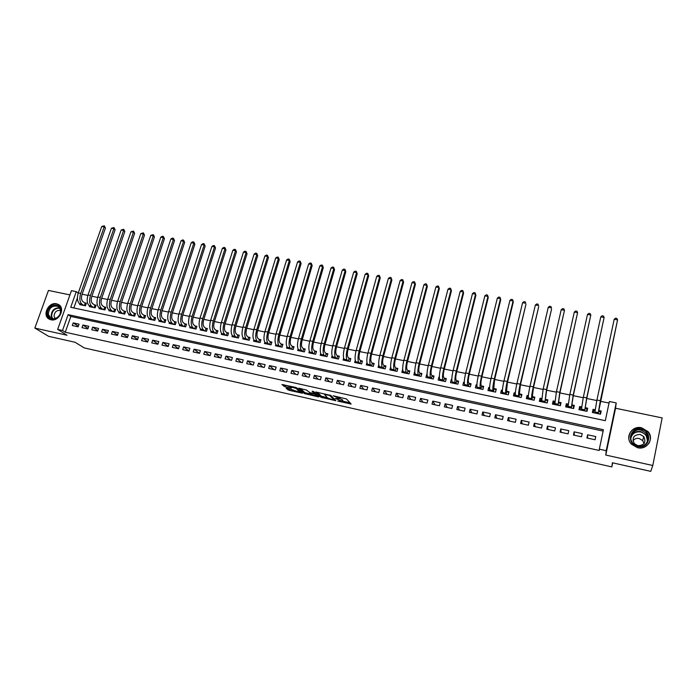 <?xml version="1.0" encoding="UTF-8"?>
<svg xmlns="http://www.w3.org/2000/svg" width="697" height="697" viewBox="0 0 697 697"><rect width="100%" height="100%" fill="white"/><g stroke="black" fill="none" stroke-linecap="round" stroke-linejoin="round"><path stroke-width="1.05" d="M337.749 401.097L351.166 404.033L346.453 398.945L333.201 395.765L339.97 398.658L335.213 398.475L342.471 401.298L337.749 401.097M50.916 319.766C58.949 321.962 65.753 308.248 58.522 304.537L56.631 303.814C48.59 301.653 41.811 315.427 49.156 319.095L50.916 319.766M648.062 439.946L647.748 439.258M637.572 447.718C647.086 450.236 654.57 438.657 648.036 431.609L641.58 427.775C631.918 425.275 624.529 437.211 631.456 444.198L637.572 447.718M286.894 388.316L286.153 388.368L289.15 390.346L302.393 393.221L296.809 387.88L295.406 387.34L281.919 384.561L285.326 386.905L291.468 388.177L290.518 386.826L296.269 388.456L299.945 392.211L286.894 388.316M62.503 330.5L57.668 329.428L71.451 290.658L76.252 291.651L70.711 307.307L605.318 420.692L609.361 401.507L616.2 402.918L606.224 450.689L599.324 449.164L603.419 429.709L68.106 314.652L62.503 330.5L65.265 332.225L599.237 450.48L599.324 449.164M652.793 465.509L662.15 417.912L615.556 408.233L605.78 455.054L652.793 465.509L650.737 471.372L612.402 462.773L611.835 466.912L84.25 347.916L75.102 342.271L48.685 336.346L34.85 328.078L67.025 335.24L57.668 329.428M605.78 455.054L606.224 450.689M320.942 397.264L335.876 400.723L330.901 395.487L315.697 391.967L320.942 397.264L321.265 396.14L327.32 397.717M318.276 396.881L304.275 393.526L298.717 388.185L306.375 390.015L309.991 392.681L314.399 393.561L312.134 391.235L313.667 391.575L319.06 396.837L318.276 396.881L318.451 396.245M69.935 294.901L48.45 290.44L34.85 328.078M79.911 303.927L79.676 304.589L85.47 305.809L86.384 303.195L84.694 302.838M89.573 305.939L89.338 306.619L95.167 307.847L96.081 305.225L94.383 304.868M99.314 307.969L99.07 308.666L104.942 309.904L105.848 307.272L104.132 306.915M109.115 310.017L108.871 310.731L114.778 311.977L115.685 309.337L113.96 308.971M118.987 312.073L118.734 312.805L124.685 314.059L125.591 311.411L123.848 311.045M128.928 314.147L128.675 314.896L134.669 316.159L135.566 313.493L133.815 313.127M138.938 316.229L138.677 317.004L144.715 318.276L145.603 315.602L143.843 315.236M149.019 318.329L148.749 319.121L154.83 320.402L155.719 317.719L153.95 317.344M159.169 320.437L158.899 321.256L165.023 322.545L165.903 319.853L164.117 319.479M169.397 322.563L169.118 323.408L175.287 324.706L176.167 322.005L174.363 321.622M184.33 326.614L185.123 324.149L183.172 322.528C181.934 321.082 181.795 318.651 182.727 315.218L205.162 246.128L204.134 245.022L201.546 244.551L179.007 313.737C177.596 318.895 177.822 322.545 179.695 324.706L179.408 325.577L185.62 326.884L186.5 324.166L184.688 323.783M190.063 326.858L189.776 327.756L196.031 329.071L196.903 326.344L195.082 325.961M200.509 329.028L200.213 329.951L206.512 331.284L207.384 328.54L205.545 328.156M211.034 331.206L210.729 332.164L217.072 333.506L217.943 330.753L216.087 330.361M221.637 333.393L221.324 334.394L227.71 335.745L228.572 332.974L226.708 332.591M232.31 335.597L231.988 336.642L238.426 337.993L239.28 335.222L237.407 334.83M243.07 337.81L242.739 338.899L249.221 340.267L250.075 337.479L248.176 337.087M253.908 340.04L253.56 341.182L260.094 342.558L260.939 339.761L259.031 339.361M264.825 342.271L264.459 343.473L271.046 344.858L271.882 342.053L269.966 341.643M275.829 344.518L275.446 345.782L282.076 347.184L282.912 344.362L280.978 343.952M286.911 346.766L286.511 348.117L293.193 349.519L294.021 346.688L292.069 346.278M298.081 349.023L297.654 350.46L304.389 351.88L305.216 349.031L303.247 348.622M309.329 351.288L308.884 352.821L315.663 354.25L316.49 351.393L314.504 350.974M320.672 353.553L320.202 355.209L327.032 356.637L327.843 353.771L325.856 353.353M332.103 355.818L331.598 357.605L338.481 359.051L339.291 356.167L337.278 355.749M343.63 358.084L343.081 360.018L350.016 361.482L350.818 358.58L348.796 358.162M355.243 360.34L354.651 362.457L361.638 363.921L362.44 361.02L360.401 360.593M366.953 362.579L366.308 364.906L373.348 366.387L374.15 363.468L372.093 363.041M378.759 364.801L378.062 367.38L385.153 368.87L385.938 365.942L383.873 365.507M390.668 366.979L389.893 369.872L397.046 371.379L397.83 368.425L395.739 367.99M402.605 369.427L401.82 372.381L409.026 373.897L409.801 370.935L407.701 370.499M414.619 371.945L413.844 374.908L421.101 376.441L421.877 373.461L419.751 373.017M427.052 374.55L427.078 375.108M426.73 374.481L425.954 377.46L433.273 379.002L434.039 376.014L431.896 375.561M439.371 377.129L438.927 377.033L439.406 377.948M438.927 377.033L438.16 380.031L445.531 381.581L446.289 378.576L444.137 378.131M451.778 379.726L451.22 379.612L451.83 380.876M451.22 379.612L450.462 382.618L457.894 384.178L458.643 381.163L456.474 380.71M464.298 382.348L463.61 382.209L464.376 383.934M463.61 382.209L462.86 385.232L470.344 386.8L471.094 383.777L468.907 383.315M476.905 384.988L476.103 384.822L477.044 387.175M476.103 384.822L475.354 387.854L482.899 389.449L483.64 386.399L481.435 385.938M489.616 387.654L488.693 387.462L489.555 389.884M488.693 387.462L487.952 390.512L495.558 392.106L496.29 389.048L494.068 388.586M502.432 390.337L501.378 390.12L502.171 392.638M501.378 390.12L500.646 393.178L508.313 394.79L509.037 391.723L506.797 391.252M515.344 393.047L514.159 392.794L514.874 395.434M514.159 392.794L513.436 395.87L521.164 397.499L521.887 394.415L519.631 393.936M528.37 395.774L527.054 395.495L527.673 398.283M527.054 395.495L526.34 398.588L534.12 400.226L534.834 397.124L532.56 396.645M541.491 398.518L540.044 398.214L540.567 401.193M540.044 398.214L539.339 401.324L547.189 402.971L547.886 399.86L545.594 399.381M554.725 401.289L553.139 400.958L553.549 404.199M553.139 400.958L552.442 404.077L560.353 405.741L561.05 402.613L558.741 402.134M568.064 404.086L566.339 403.72L566.591 407.057M566.339 403.72L565.65 406.856L573.622 408.538L574.311 405.393L571.984 404.905M581.507 406.9L579.651 406.508L579.73 409.819M579.651 406.508L578.963 409.662L587.005 411.352L587.684 408.198L585.341 407.701M586.926 437.986L595.072 439.763L595.752 436.549L587.615 434.78L586.926 437.986M573.439 435.033L581.516 436.801L582.213 433.604L574.136 431.844L573.439 435.033M560.057 432.114L568.072 433.865L568.769 430.685L560.763 428.943L560.057 432.114M546.788 429.213L554.742 430.955L555.448 427.784L547.502 426.059L546.788 429.213M533.623 426.337L541.508 428.063L542.222 424.909L534.346 423.192L533.623 426.337M520.572 423.488L528.387 425.196L529.11 422.06L521.295 420.352L520.572 423.488M507.616 420.657L515.379 422.347L516.102 419.228L508.348 417.538L507.616 420.657M494.765 417.843L502.467 419.524L503.199 416.423L495.506 414.75L494.765 417.843M482.019 415.063L489.651 416.728L490.392 413.635L482.76 411.979L482.019 415.063M469.369 412.293L476.948 413.948L477.698 410.873L470.118 409.226L469.369 412.293M456.823 409.557L464.341 411.195L465.091 408.128L457.581 406.499L456.823 409.557M444.372 406.839L451.83 408.468L452.588 405.41L445.139 403.79L444.372 406.839M432.018 404.138L439.415 405.75L440.19 402.718L432.793 401.106L432.018 404.138M419.76 401.455L427.104 403.066L427.88 400.034L420.544 398.44L419.76 401.455M407.597 398.797L414.889 400.392L415.665 397.386L408.381 395.8L407.597 398.797M395.53 396.166L402.761 397.743L403.546 394.746L396.323 393.178L395.53 396.166M383.559 393.544L390.729 395.112L391.522 392.132L384.352 390.573L383.559 393.544M371.675 390.947L378.793 392.507L379.595 389.536L372.477 387.985L371.675 390.947M359.879 388.377L366.944 389.919L367.755 386.957L360.689 385.424L359.879 388.377M348.178 385.816L355.191 387.349L356.001 384.404L348.988 382.88L348.178 385.816M336.564 383.28L343.525 384.796L344.335 381.869L337.383 380.353L336.564 383.28M325.037 380.762L331.946 382.27L332.765 379.351L325.865 377.852L325.037 380.762M313.598 378.262L320.454 379.76L321.273 376.85L314.425 375.361L313.598 378.262M302.245 375.779L309.041 377.269L309.877 374.376L303.073 372.895L302.245 375.779M290.971 373.313L297.724 374.794L298.56 371.91L291.808 370.447L290.971 373.313M279.785 370.874L286.484 372.337L287.33 369.471L280.63 368.016L279.785 370.874M268.685 368.443L275.332 369.898L276.178 367.049L269.53 365.603L268.685 368.443M257.663 366.038L264.259 367.485L265.113 364.636L258.517 363.207L257.663 366.038M246.721 363.651L253.272 365.08L254.126 362.248L247.574 360.828L246.721 363.651M235.856 361.273L242.364 362.693L243.227 359.879L236.719 358.467L235.856 361.273M225.079 358.92L231.535 360.332L232.406 357.526L225.941 356.123L225.079 358.92M214.371 356.576L220.783 357.979L221.655 355.191L215.251 353.788L214.371 356.576M203.751 354.259L210.111 355.653L210.991 352.865L204.622 351.48L203.751 354.259M193.2 351.95L199.516 353.335L200.396 350.565L194.08 349.188L193.2 351.95M182.727 349.667L189 351.035L189.88 348.273L183.616 346.914L182.727 349.667M172.325 347.394L178.554 348.753L179.443 346.008L173.222 344.649L172.325 347.394M162 345.137L168.186 346.487L169.083 343.752L162.898 342.41L162 345.137M151.754 342.898L157.897 344.24L158.794 341.513L152.652 340.18L151.754 342.898M141.578 340.676L147.677 342.009L148.574 339.291L142.476 337.967L141.578 340.676M131.472 338.463L137.527 339.787L138.424 337.087L132.378 335.771L131.472 338.463M121.435 336.268L127.446 337.583L128.353 334.891L122.341 333.584L121.435 336.268M111.468 334.098L117.445 335.396L118.351 332.722L112.383 331.423L111.468 334.098M101.579 331.929L107.504 333.227L108.418 330.561L102.494 329.272L101.579 331.929M91.751 329.786L97.641 331.075L98.556 328.418L92.666 327.137L91.751 329.786M81.993 327.651L87.839 328.932L88.763 326.283L82.917 325.011L81.993 327.651M603.132 431.094L70.833 316.455L65.265 332.225M79.031 324.166L73.229 322.903L72.305 325.534L78.108 326.806L79.031 324.166M609.03 403.066L600.352 401.272M596.815 400.54L586.769 398.466M583.215 397.734L573.283 395.678M569.719 394.946L559.918 392.916M556.328 392.176L546.657 390.181M543.05 389.44L533.501 387.462M529.886 386.713L520.45 384.77M516.817 384.021L507.503 382.095M503.861 381.337L494.661 379.438M491.002 378.689L481.923 376.807M478.247 376.049L469.281 374.202M465.596 373.435L456.744 371.606M453.041 370.839L444.303 369.035M440.582 368.269L431.957 366.491M428.228 365.716L419.707 363.956M415.97 363.181L407.553 361.447M403.798 360.671L395.487 358.955M391.723 358.18L383.524 356.481M379.743 355.705L371.64 354.032M367.859 353.248L359.861 351.593M356.062 350.809L348.16 349.18M344.353 348.395L336.555 346.784M332.739 345.991L325.029 344.396M321.204 343.612L313.598 342.035M309.764 341.242L302.245 339.692M298.403 338.899L290.989 337.365M287.129 336.573L279.802 335.057M275.942 334.264L268.711 332.765M264.834 331.964L257.69 330.491M253.813 329.69L246.755 328.235M242.87 327.424L235.9 325.987M232.005 325.185L225.122 323.765M221.219 322.955L214.432 321.552M210.52 320.742L203.812 319.357M199.891 318.546L193.261 317.179M189.34 316.368L182.797 315.018M178.868 314.208L172.403 312.875M168.465 312.056L162.087 310.74M158.141 309.93L151.841 308.623M147.886 307.813L141.665 306.523M137.71 305.704L131.567 304.441M127.603 303.622L121.539 302.367M117.566 301.548L111.572 300.311M107.599 299.483L101.684 298.264M97.702 297.445L91.865 296.234M87.874 295.415L82.115 294.221M77.411 297.854L73.838 307.969M595.072 409.74L593.069 409.322L592.389 412.485L600.5 414.192L601.171 411.021L598.801 410.524M611.835 466.912L612.672 462.834M78.23 293.062L76.252 291.651M615.556 408.233L616.2 402.918M70.833 316.455L68.106 314.652M593.069 409.322L592.964 412.607M587.615 434.78L587.58 438.125M574.136 431.844L574.302 435.224M560.763 428.943L561.129 432.349M547.502 426.059L548.069 429.491M534.346 423.192L535.104 426.66M521.295 420.352L522.245 423.846M508.348 417.538L509.481 421.058M495.506 414.75L496.822 418.296M482.76 411.979L484.258 415.551M470.118 409.226L471.799 412.824M457.581 406.499L459.436 410.124M445.139 403.79L447.16 407.449M432.793 401.106L434.989 404.783M420.544 398.44L422.905 402.143M408.381 395.8L410.908 399.52M396.323 393.178L399.006 396.924M384.352 390.573L387.201 394.345M372.477 387.985L375.483 391.784M360.689 385.424L363.843 389.24M348.988 382.88L352.299 386.713M337.383 380.353L340.842 384.213M325.865 377.852L329.463 381.729M314.425 375.361L318.18 379.264M303.073 372.895L306.968 376.816M291.808 370.447L295.842 374.385M280.63 368.016L284.803 371.971M269.53 365.603L273.843 369.576M258.517 363.207L262.961 367.197M247.574 360.828L252.148 364.836M236.719 358.467L241.423 362.492M225.941 356.123L230.777 360.166M215.251 353.788L220.208 357.857M204.622 351.48L209.71 355.557M194.08 349.188L199.281 353.283M183.616 346.914L188.939 351.018M173.222 344.649L178.571 348.709M162.898 342.41L168.23 346.374M152.652 340.18L157.958 344.057M142.476 337.967L147.755 341.765M132.378 335.771L137.623 339.491M122.341 333.584L127.568 337.235M112.383 331.423L117.575 334.996M102.494 329.272L107.66 332.774M92.666 327.137L97.807 330.578M82.917 325.011L88.031 328.392M73.229 322.903L78.317 326.222M342.715 400.522L342.471 401.298L342.715 400.522M340.005 398.606L342.793 400.165M339.988 398.684L340.293 397.517L339.97 398.658M342.541 401.123L350.016 402.796M317.292 392.219L321.265 396.14M333.506 399.991L334.072 399.965L329.664 395.46L324.541 394.485L327.555 397.952L333.506 399.991M317.771 395.582L316.769 395.356M310.487 393.944L305.957 392.934L305.643 394.049M300.398 388.456L304.589 392.411L305.957 392.934M310.879 394.328L316.604 395.922L315.419 394.424L314.042 393.892L309.642 393.012L310.879 394.328M316.682 395.652L316.961 394.79M315.114 392.986L314.608 392.829M283.679 384.735L290.457 386.852M287.905 388.543L293.838 390.224M300.119 391.627L301.043 391.836M600.291 414.149L600.422 412.127L600.004 414.088M593.278 412.676L593.705 410.716L594.985 410.272M598.174 413.704L617.559 319.897L600.352 400.705L598.131 413.696M598.784 410.829L600.422 412.127M614.188 319.287L615.512 318.189L616.854 318.433L617.559 319.897L614.188 319.287L596.937 400L594.75 412.981M641.257 429.335C653.22 431.417 649.639 449.582 637.79 446.577C625.836 444.381 629.522 426.398 641.257 429.335M637.886 446.071C645.509 448.084 651.486 438.796 646.232 433.151L641.092 430.11C633.373 428.115 627.457 437.629 632.963 443.231L637.886 446.071M632.954 440.757C634.479 438.796 636.535 438.038 639.149 438.474L642.678 440.565L644.028 443.588M637.868 445.688C644.385 445.348 646.346 442.299 643.74 436.549L640.142 434.423C633.573 434.815 631.648 437.899 634.383 443.667L637.868 445.688M648.724 443.693C651.111 439.685 650.85 435.747 647.914 431.87L641.51 428.063C633.425 427.505 629.191 431.016 628.816 438.605M647.652 435.503L647.086 435.033M648.044 440.06L647.757 439.424M60.918 309.782L60.343 313.903L58.766 316.368C53.434 320.472 49.687 319.784 47.535 314.33C45.932 305.922 59.907 301.148 60.918 309.782M48.302 314.338L50.776 318.085C53.512 319.348 56.143 318.729 58.696 316.229L60.16 313.946L60.691 310.13L58.278 306.436C52.353 305.094 49.034 307.725 48.302 314.338M60.744 310.513C56.666 309.947 54.444 311.873 54.078 316.29L55.202 318.477M59.498 305.26L58.923 304.877C53.765 301.461 45.261 308.187 46.542 314.661L49.714 319.374M586.996 411.352L587.013 409.313L586.586 411.265M579.921 409.862L580.348 407.919L581.429 407.518M584.722 410.873L586.717 398.701L604.125 317.466L586.717 397.891L584.661 410.855M585.341 408.015L587.013 409.313M600.788 316.865L602.121 315.776L603.454 316.011L604.125 317.466L600.788 316.865L583.328 397.194L581.307 410.15M573.77 407.867L573.709 406.525L573.283 408.468M566.67 407.074L567.097 405.14L567.977 404.8M571.374 408.067L573.239 395.913L590.812 315.053L573.195 395.103L571.296 408.05M572.002 405.218L573.709 406.525M587.493 314.452L588.834 313.371L590.159 313.606L590.812 315.053L587.493 314.452L569.832 394.406L567.968 407.344M560.597 404.626L560.51 403.755L560.083 405.689M553.523 404.304L553.958 402.378L554.646 402.099M558.14 405.279L559.865 393.152L577.595 312.665L559.787 392.333L558.036 405.253M558.767 402.448L560.51 403.755M574.311 312.064L575.652 310.993L576.968 311.228L577.595 312.665L574.311 312.064L556.45 391.644L554.742 404.565M547.502 401.55L546.988 402.936M540.48 401.559L541.421 399.425M545.01 402.517L546.605 390.416L564.483 310.287L546.483 389.588L544.888 402.491M545.646 399.695L547.424 401.01M561.224 309.695L562.584 308.623L563.882 308.858L564.483 310.287L561.224 309.695L543.172 388.9L541.621 401.803M534.503 398.588L533.998 400.2M527.542 398.841L528.309 396.785M531.977 399.773L533.449 387.698L551.58 308.989L533.283 386.861C532.003 392.707 531.445 396.637 531.619 398.658L531.846 399.747M532.621 396.968L534.442 398.283M548.243 307.351L549.611 306.279L550.9 306.514L551.484 307.935L548.243 307.351L529.999 386.182C528.718 392.028 528.169 395.957 528.361 397.97L528.605 399.059M521.583 395.696L521.112 397.49M514.708 396.14L515.301 394.171M519.056 397.055L520.398 384.997L538.72 306.654L520.197 384.16C518.908 389.98 518.385 393.901 518.629 395.922L518.908 397.02M519.709 394.258L521.556 395.582M535.366 305.016L536.742 303.953L538.023 304.188L538.581 305.6L535.366 305.016L516.939 383.489C515.649 389.301 515.135 393.221 515.397 395.243L515.693 396.349M501.971 393.457L502.406 391.627M506.231 394.354L507.451 382.322L525.956 304.336L507.207 381.477C505.917 387.279 505.43 391.191 505.734 393.221L506.074 394.319M506.893 391.575L508.758 392.89M522.593 302.698L523.97 301.653L525.242 301.879L525.773 303.273L522.593 302.698L503.983 380.815C502.685 386.6 502.206 390.512 502.528 392.542L502.877 393.648M489.338 390.799L489.669 389.431M493.511 391.679L494.609 379.665L513.297 302.036L513.079 300.973L494.33 378.82C493.032 384.596 492.57 388.499 492.945 390.529L493.337 391.644M494.182 388.909L496.02 390.181M509.916 300.407L511.302 299.362L512.565 299.588L513.079 300.973L509.916 300.407L491.124 378.157C489.825 383.925 489.372 387.828 489.764 389.858L490.165 390.973M476.8 388.159L477.062 387.088M480.895 389.022L481.566 386.269L481.008 384.814C480.712 383.446 481 380.85 481.862 377.033L500.725 299.762L500.472 298.691L481.549 376.188C480.25 381.93 479.815 385.824 480.259 387.863L480.695 388.978M481.566 386.269L483.378 387.506M497.336 298.124L498.73 297.088L499.984 297.314L500.472 298.691L497.336 298.124L478.369 375.526C477.07 381.268 476.643 385.162 477.105 387.201L477.558 388.316M464.368 385.546L464.585 384.657M468.375 386.391L469.046 383.646L468.428 382.183C468.088 380.806 468.358 378.227 469.229 374.42L488.257 297.497L487.97 296.425L468.872 373.566C467.565 379.29 467.164 383.176 467.678 385.223L468.157 386.338M469.046 383.646L470.832 384.849M484.859 295.868L486.262 294.831L487.499 295.058L487.97 296.425L484.859 295.868L465.718 372.921C464.411 378.628 464.019 382.514 464.542 384.561L465.038 385.685M452.022 382.949L452.205 382.209M455.951 383.768L456.631 381.041L455.943 379.569C455.559 378.192 455.812 375.613 456.683 371.832L475.885 295.249L475.563 294.186L456.3 370.97C454.984 376.668 454.61 380.545 455.185 382.592L455.725 383.725M456.631 381.041L458.382 382.209M472.479 293.62L473.882 292.601L475.119 292.818L475.563 294.186L472.479 293.62L453.163 370.325C451.848 376.014 451.49 379.891 452.083 381.939L452.632 383.071M439.772 380.37L439.929 379.76M443.623 381.181L444.311 378.462L443.562 376.981C443.135 375.605 443.362 373.026 444.242 369.262L463.61 293.028L463.252 291.956L443.815 368.399C442.499 374.071 442.159 377.931 442.795 379.987L443.379 381.128M444.311 378.462L446.036 379.595M460.186 291.398L461.597 290.379L462.825 290.597L463.252 291.956L460.186 291.398L440.713 367.755C439.389 373.418 439.058 377.286 439.711 379.342L440.312 380.484M462.825 290.597L463.61 293.028M427.618 377.809L427.749 377.312M431.391 378.602L432.079 375.901L431.269 374.411C430.807 373.026 431.016 370.464 431.896 366.709L451.429 290.815L451.037 289.743L431.434 365.838C430.11 371.484 429.796 375.343 430.502 377.408L431.129 378.549M432.079 375.901L433.778 376.999M447.997 289.185L449.417 288.175L450.628 288.392L451.037 289.743L447.997 289.185L428.359 365.202C427.026 370.848 426.721 374.698 427.444 376.763L428.089 377.905M450.628 288.392L451.429 290.815M419.254 376.049L419.951 373.357L419.08 371.858C418.575 370.473 418.758 367.911 419.646 364.183L439.337 288.619L438.91 287.547L419.15 363.303C417.817 368.931 417.538 372.773 418.305 374.847L418.984 375.997M419.951 373.357L421.624 374.428M435.895 286.998L437.324 285.988L438.526 286.206L438.91 287.547L435.895 286.998L416.092 362.675C414.767 368.295 414.488 372.137 415.264 374.211L415.961 375.361M438.526 286.206L439.337 288.619M407.205 373.514L407.911 370.839L406.978 369.332C406.429 367.938 406.604 365.385 407.492 361.665L427.339 286.441L426.878 285.361L406.961 360.793C405.628 366.387 405.366 370.229 406.194 372.303L406.926 373.453M407.911 370.839L409.557 371.876M423.889 284.82L425.318 283.818L426.512 284.036L426.878 285.361L423.889 284.82L403.929 360.166C402.596 365.759 402.343 369.593 403.18 371.667L403.92 372.825M426.512 284.036L427.339 286.441M395.251 370.996L395.966 368.33L394.972 366.822C394.389 365.428 394.537 362.876 395.426 359.173L415.429 284.28L414.942 283.2L394.868 358.293C393.526 363.869 393.3 367.694 394.18 369.776L394.955 370.935M395.966 368.33L397.586 369.34M411.971 282.66L413.408 281.666L414.593 281.884L414.942 283.2L411.971 282.66L391.862 357.674C390.52 363.242 390.294 367.066 391.191 369.149L391.975 370.307M414.593 281.884L415.429 284.28M383.394 368.504L384.108 365.847L383.054 364.331C382.435 362.928 382.566 360.393 383.463 356.698L403.615 282.137L403.093 281.057L382.862 355.818C381.52 361.368 381.32 365.184 382.261 367.275L383.08 368.434M384.108 365.847L385.702 366.831M400.139 280.525L401.585 279.532L402.761 279.741L403.093 281.057L400.139 280.525L379.882 355.2C378.532 360.741 378.34 364.557 379.299 366.648L380.126 367.816M402.761 279.741L403.615 282.137M371.614 366.03L372.337 363.381L371.231 361.856C370.569 360.454 370.691 357.918 371.588 354.25L391.888 280.011L391.331 278.922L370.952 353.362C369.61 358.885 369.427 362.693 370.429 364.784L371.292 365.96M372.337 363.381L373.906 364.339M388.403 278.391L389.85 277.406L391.017 277.624L391.331 278.922L388.403 278.391L367.99 352.743C366.639 358.267 366.474 362.074 367.485 364.165L368.365 365.341M391.017 277.624L391.888 280.011M359.94 363.564L360.663 360.933L359.495 359.399C358.798 357.997 358.894 355.47 359.8 351.811L380.248 277.903L379.656 276.814L359.138 350.922C357.788 356.42 357.631 360.227 358.694 362.318L359.6 363.494M360.663 360.933L362.205 361.865M376.755 276.282L378.21 275.306L379.368 275.515L379.656 276.814L376.755 276.282L356.193 350.312C354.843 355.81 354.703 359.608 355.775 361.708L356.69 362.884M379.368 275.515L380.248 277.903M345.102 360.445L344.144 359.26C343.011 357.16 343.133 353.37 344.492 347.899L365.184 274.191L366.648 273.215L367.798 273.424L368.687 275.803L368.068 274.714L347.411 348.5C346.052 353.98 345.93 357.77 347.045 359.87L347.986 361.055M348.343 361.124L349.075 358.502L347.855 356.969C347.115 355.557 347.193 353.039 348.099 349.397L368.687 275.803M349.075 358.502L350.591 359.417M367.798 273.424L368.068 274.714L365.184 274.191M336.834 358.702L337.566 356.097L336.294 354.546C335.518 353.144 335.588 350.617 336.494 346.993L357.221 273.721L356.568 272.632L335.771 346.095C334.403 351.558 334.307 355.339 335.475 357.439L336.468 358.624M337.566 356.097L339.064 356.977M353.71 272.109L355.174 271.142L356.324 271.351L356.568 272.632L353.71 272.109L332.87 345.494C331.511 350.948 331.415 354.729 332.6 356.838L333.602 358.023M356.324 271.351L357.221 273.721M325.412 356.298L326.152 353.701L324.828 352.151C324.009 350.739 324.061 348.23 324.968 344.614L345.834 271.656L345.154 270.558L324.218 343.708C322.85 349.145 322.781 352.917 324 355.026L325.037 356.219M326.152 353.701L327.625 354.564M342.314 270.044L343.787 269.086L344.928 269.295L345.154 270.558L342.314 270.044L321.343 343.116C319.975 348.552 319.914 352.316 321.143 354.433L322.188 355.627M344.928 269.295L345.834 271.656M314.077 353.919L314.817 351.332L313.441 349.772C312.596 348.352 312.622 345.851 313.537 342.253L334.534 269.608L333.828 268.511L312.753 341.347C311.385 346.757 311.332 350.521 312.613 352.638L313.685 353.832M314.817 351.332L316.264 352.168M331.005 267.997L332.486 267.047L333.61 267.247L333.828 268.511L331.005 267.997L309.904 340.755C308.527 346.165 308.483 349.929 309.773 352.037L310.862 353.24M333.61 267.247L334.534 269.608M302.82 351.549L303.57 348.97L302.141 347.402C301.261 345.991 301.27 343.49 302.184 339.909L323.321 267.57L322.58 266.472L301.374 338.995C299.998 344.388 299.98 348.143 301.304 350.26L302.42 351.462M303.57 348.97L304.99 349.789M319.784 265.966L321.265 265.017L322.389 265.217L322.58 266.472L319.784 265.966L298.543 338.411C297.166 343.795 297.149 347.55 298.49 349.667L299.614 350.87M322.389 265.217L323.321 267.57M291.651 349.197L292.4 346.627L290.919 345.059C290.004 343.638 290.004 341.147 290.919 337.583L312.186 265.548L311.42 264.451L290.083 336.668C288.706 342.035 288.706 345.782 290.083 347.899L291.241 349.11M292.4 346.627L293.803 347.428M308.64 263.945L310.13 263.004L311.237 263.205L311.42 264.451L308.64 263.945L287.269 336.085C285.892 341.452 285.901 345.189 287.295 347.315L288.453 348.526M311.237 263.205L312.186 265.548M280.56 346.862L281.318 344.309L279.785 342.732C278.835 341.312 278.826 338.82 279.741 335.266L301.13 263.544L300.337 262.447L278.87 334.351C277.493 339.7 277.511 343.438 278.948 345.564L280.142 346.775M281.318 344.309L282.694 345.085M297.575 261.941L299.074 261L300.172 261.201L300.337 262.447L297.575 261.941L276.082 333.776C274.696 339.117 274.731 342.854 276.178 344.98L277.38 346.191M300.172 261.201L301.13 263.544M269.556 344.545L270.323 342L268.737 340.424C267.753 338.995 267.726 336.512 268.641 332.974L290.161 261.549L289.333 260.451L267.744 332.06C266.359 337.383 266.411 341.112 267.892 343.238L269.12 344.457M270.323 342L271.673 342.758M286.598 259.955L288.096 259.023L289.185 259.214L289.333 260.451L286.598 259.955L264.973 331.484C263.588 336.808 263.64 340.528 265.139 342.663L266.376 343.874M289.185 259.214L290.161 261.549M258.631 342.244L259.397 339.718L257.768 338.123C256.749 336.695 256.705 334.22 257.629 330.7L279.262 259.58L278.417 258.474L256.705 329.777C255.311 335.083 255.381 338.803 256.914 340.929L258.186 342.157M259.397 339.718L260.73 340.45M275.698 257.977L277.197 257.054L278.286 257.245L278.417 258.474L275.698 257.977L253.952 329.211C252.567 334.508 252.636 338.228 254.187 340.363L255.459 341.582M278.286 257.245L279.262 259.58M247.783 339.962L248.559 337.444L246.877 335.849C245.832 334.421 245.771 331.946 246.694 328.435L268.45 257.611L267.57 256.513L245.736 327.512C244.342 332.8 244.438 336.503 246.024 338.646L247.322 339.866M248.559 337.444L249.866 338.167M264.877 256.017L266.376 255.093L267.456 255.294L267.57 256.513L264.877 256.017L243.009 326.954C241.615 332.225 241.72 335.937 243.305 338.071L244.621 339.3M267.456 255.294L268.45 257.611M237.015 337.697L237.79 335.187L236.065 333.593C234.985 332.155 234.906 329.69 235.839 326.196L257.716 255.668L256.81 254.562L234.854 325.264C233.46 330.526 233.573 334.229 235.203 336.372L236.544 337.601M237.79 335.187L239.08 335.893M254.126 254.074L255.642 253.15L256.714 253.351L256.81 254.562L254.126 254.074L232.145 324.706C230.751 329.969 230.873 333.663 232.51 335.806L233.861 337.034M256.714 253.351L257.716 255.668M226.325 335.449L227.109 332.948L225.331 331.345C224.225 329.908 224.129 327.451 225.061 323.966L247.052 253.734L246.119 252.628L224.051 323.042C222.657 328.278 222.796 331.972 224.469 334.116L225.845 335.344M227.109 332.948L228.372 333.636M243.462 252.14L244.978 251.225L246.041 251.417L246.119 252.628L243.462 252.14L221.367 322.484C219.964 327.721 220.104 331.406 221.794 333.549L223.179 334.787M246.041 251.417L247.052 253.734M215.713 333.218L216.497 330.726L214.676 329.115C213.535 327.677 213.43 325.229 214.362 321.761L236.466 251.809L235.508 250.702L213.326 320.82C211.923 326.048 212.088 329.725 213.805 331.877L215.225 333.114M216.497 330.726L217.743 331.397M232.868 250.223L234.392 249.317L235.447 249.509L235.508 250.702L232.868 250.223L210.66 320.272C209.257 325.49 209.422 329.167 211.156 331.319L212.576 332.556M235.447 249.509L236.466 251.809M205.179 330.997L205.964 328.522L204.099 326.902C202.923 325.464 202.81 323.016 203.742 319.566L225.959 249.901L224.974 248.794L202.679 318.625C201.276 323.826 201.459 327.503 203.228 329.655L204.674 330.892M205.964 328.522L207.183 329.167M222.352 248.315L223.876 247.418L224.922 247.601L224.974 248.794L222.352 248.315L200.03 318.085C198.628 323.277 198.811 326.945 200.588 329.097L202.052 330.343M224.922 247.601L225.959 249.901M194.716 328.792L195.508 326.327L193.6 324.706C192.398 323.269 192.259 320.829 193.2 317.388L215.521 248.01L214.519 246.904L192.111 316.447C190.708 321.622 190.908 325.29 192.72 327.442L194.202 328.688M195.508 326.327L196.702 326.963M211.914 246.424L213.439 245.527L214.484 245.719L214.519 246.904L211.914 246.424L189.479 315.907C188.077 321.073 188.277 324.741 190.107 326.893L191.597 328.139M214.484 245.719L215.521 248.01M185.123 324.149L186.299 324.776M201.546 244.551L203.08 243.654L204.108 243.845L204.134 245.022L181.621 314.277C180.209 319.435 180.436 323.094 182.292 325.255L179.695 324.706L181.22 325.952M182.292 325.255L183.808 326.501M204.108 243.845L205.162 246.128M174.015 324.436L174.816 321.988L172.821 320.359C171.558 318.921 171.401 316.49 172.333 313.075L194.872 244.264L193.818 243.148L171.201 312.134C169.789 317.266 170.033 320.916 171.932 323.077L173.483 324.332M174.816 321.988L175.975 322.598M191.248 242.687L192.781 241.798L193.81 241.981L193.818 243.148L191.248 242.687L168.613 311.594C167.193 316.726 167.446 320.376 169.354 322.537L170.913 323.791M193.81 241.981L194.872 244.264M163.778 322.284L164.579 319.845L162.54 318.215C161.251 316.769 161.077 314.338 162.018 310.94L184.653 242.408L183.581 241.293L160.859 309.999C159.439 315.114 159.709 318.756 161.652 320.916L163.237 322.171M164.579 319.845L165.712 320.437M181.028 240.831L182.57 239.951L183.59 240.134L183.581 241.293L181.028 240.831L158.289 309.468C156.869 314.574 157.139 318.215 159.09 320.376L160.685 321.631M183.59 240.134L184.653 242.408M153.61 320.15L154.412 317.719L152.329 316.081C151.014 314.626 150.831 312.212 151.772 308.823L174.511 240.57L173.405 239.454L150.587 307.874C149.167 312.97 149.454 316.604 151.441 318.773L153.052 320.028M154.412 317.719L155.527 318.294M170.878 238.993L172.42 238.113L173.431 238.296L173.405 239.454L170.878 238.993L148.034 307.351C146.614 312.439 146.901 316.072 148.897 318.233L150.526 319.496M173.431 238.296L174.511 240.57M143.512 318.024L144.323 315.602L142.197 313.955C140.855 312.509 140.655 310.095 141.596 306.724L164.431 238.74L163.307 237.625L140.393 305.774C138.973 310.853 139.269 314.469 141.299 316.638L142.946 317.902M144.323 315.602L145.42 316.168M160.798 237.172L162.34 236.292L163.351 236.475L163.307 237.625L160.798 237.172L137.858 305.251C136.429 310.322 136.743 313.938 138.781 316.107L140.437 317.37M163.351 236.475L164.431 238.74M133.484 315.907L134.294 313.502L132.134 311.855C130.766 310.4 130.548 307.996 131.498 304.633L154.429 236.928L153.288 235.813L130.269 303.683C128.84 308.736 129.163 312.352 131.236 314.521L132.918 315.793M134.294 313.502L135.375 314.051M150.787 235.359L153.331 234.662L153.288 235.813L150.787 235.359L127.751 303.16C126.323 308.213 126.654 311.829 128.727 313.998L130.417 315.262M153.331 234.662L154.429 236.928M123.526 313.816L124.345 311.42L122.141 309.764C120.747 308.309 120.52 305.913 121.47 302.559L144.497 235.124L143.329 234.009L120.215 301.609C118.786 306.645 119.126 310.252 121.234 312.422L122.951 313.694M124.345 311.42L125.408 311.951M140.846 233.556L143.39 232.868L143.329 234.009L140.846 233.556L117.715 301.087C116.286 306.122 116.634 309.729 118.751 311.899L120.468 313.171M143.39 232.868L144.497 235.124M113.646 311.733L114.465 309.346L112.217 307.691C110.797 306.236 110.553 303.84 111.511 300.503L134.626 233.329L133.441 232.214L110.231 299.544C108.802 304.563 109.159 308.161 111.311 310.339L113.053 311.611M114.465 309.346L115.502 309.869M130.975 231.77L133.519 231.082L133.441 232.214L130.975 231.77L107.747 299.03C106.319 304.049 106.685 307.647 108.845 309.817L110.588 311.089M133.519 231.082L134.626 233.329M103.827 309.668L104.646 307.29L102.363 305.626C100.917 304.171 100.664 301.784 101.614 298.464L124.824 231.552L123.613 230.437L100.324 297.497C98.887 302.498 99.27 306.088 101.457 308.266L103.226 309.546M104.646 307.29L105.665 307.795M121.173 229.993L123.709 229.313L123.613 230.437L121.173 229.993L97.85 296.992C96.421 301.984 96.805 305.574 99 307.752L100.777 309.032M123.709 229.313L124.824 231.552M94.078 307.621L94.897 305.242L92.579 303.587C91.107 302.123 90.845 299.745 91.795 296.434L115.092 229.792L113.864 228.668L90.479 295.467C89.042 300.451 89.443 304.031 91.664 306.21L93.468 307.49M94.897 305.242L95.898 305.748M111.433 228.233L113.968 227.553L113.864 228.668L111.433 228.233L88.031 294.962C86.594 299.937 86.994 303.517 89.233 305.695L91.037 306.976M113.968 227.553L115.092 229.792M84.389 305.582L85.217 303.221L82.865 301.548C81.357 300.093 81.087 297.715 82.046 294.413L105.43 228.032L104.175 226.917L80.704 293.454C79.266 298.412 79.685 301.984 81.941 304.171L83.779 305.452M85.217 303.221L86.201 303.7M101.762 226.473L104.297 225.802L104.175 226.917L101.762 226.473L78.273 292.949C76.836 297.907 77.254 301.479 79.528 303.657L81.366 304.938M104.297 225.802L105.43 228.032M342.393 399.738L342.079 400.88M339.84 397.246L339.561 398.231M350.521 403.345L350.321 404.068M335.274 399.973L335.083 400.653M322.624 396.663L322.31 397.787M334.081 399.973L334.342 399.015L334.072 399.965M329.794 395.016L329.664 395.46M304.589 392.411L304.275 393.526M314.669 392.55L314.408 393.448M316.9 394.729L316.647 395.617M315.671 393.526L315.419 394.424M300.215 391.061L299.971 391.888M296.486 387.698L296.269 388.456M290.893 387.523L290.719 388.107M285.648 385.781L285.326 386.905M284.254 385.249L283.932 386.373M301.818 392.559L301.644 393.152M289.473 389.24L289.15 390.346M288.105 388.717L287.783 389.823M598.183 412.641L594.794 411.927M600.352 400.705L596.937 400M630.855 436.941C632.588 432.724 635.882 430.938 640.735 431.574L645.84 434.597L647.687 441.227M647.034 442.508C648.201 437.307 646.067 433.795 640.656 431.974C635.324 431.391 632.048 433.525 630.829 438.369M52.179 318.625L51.169 316.159C51.465 310.479 54.322 307.682 59.742 307.769M60.003 308.17C54.741 308.022 51.953 310.723 51.639 316.264L52.667 318.703M584.652 409.801L581.289 409.095M586.717 397.891L583.328 397.194M571.235 406.978L567.898 406.281M573.195 395.103L569.832 394.406M557.922 404.182L554.612 403.485M559.787 392.333L556.45 391.644M544.723 401.411L541.438 400.714M546.483 389.588L543.172 388.9M531.619 398.658L528.361 397.97M533.283 386.861L529.999 386.182M518.629 395.922L515.397 395.243M520.197 384.16L516.939 383.489M505.734 393.221L502.528 392.542M507.207 381.477L503.983 380.815M492.945 390.529L489.764 389.858M494.33 378.82L491.124 378.157M480.259 387.863L477.105 387.201M481.549 376.188L478.369 375.526M467.678 385.223L464.542 384.561M468.872 373.566L465.718 372.921M455.185 382.592L452.083 381.939M456.3 370.97L453.163 370.325M442.795 379.987L439.711 379.342M443.815 368.399L440.713 367.755M430.502 377.408L427.444 376.763M431.434 365.838L428.359 365.202M418.305 374.847L415.264 374.211M419.15 363.303L416.092 362.675M406.194 372.303L403.18 371.667M406.961 360.793L403.929 360.166M394.18 369.776L391.191 369.149M394.868 358.293L391.862 357.674M382.261 367.275L379.299 366.648M382.862 355.818L379.882 355.2M370.429 364.784L367.485 364.165M370.952 353.362L367.99 352.743M358.694 362.318L355.775 361.708M359.138 350.922L356.193 350.312M347.045 359.87L344.144 359.26M347.411 348.5L344.492 347.899M335.475 357.439L332.6 356.838M335.771 346.095L332.87 345.494M324 355.026L321.143 354.433M324.218 343.708L321.343 343.116M312.613 352.638L309.773 352.037M312.753 341.347L309.904 340.755M301.304 350.26L298.49 349.667M301.374 338.995L298.543 338.411M290.083 347.899L287.295 347.315M290.083 336.668L287.269 336.085M278.948 345.564L276.178 344.98M278.87 334.351L276.082 333.776M267.892 343.238L265.139 342.663M267.744 332.06L264.973 331.484M256.914 340.929L254.187 340.363M256.705 329.777L253.952 329.211M246.024 338.646L243.305 338.071M245.736 327.512L243.009 326.954M235.203 336.372L232.51 335.806M234.854 325.264L232.145 324.706M224.469 334.116L221.794 333.549M224.051 323.042L221.367 322.484M213.805 331.877L211.156 331.319M213.326 320.82L210.66 320.272M203.228 329.655L200.588 329.097M202.679 318.625L200.03 318.085M192.72 327.442L190.107 326.893M192.111 316.447L189.479 315.907M181.621 314.277L179.007 313.737M171.932 323.077L169.354 322.537M171.201 312.134L168.613 311.594M161.652 320.916L159.09 320.376M160.859 309.999L158.289 309.468M151.441 318.773L148.897 318.233M150.587 307.874L148.034 307.351M141.299 316.638L138.781 316.107M140.393 305.774L137.858 305.251M131.236 314.521L128.727 313.998M130.269 303.683L127.751 303.16M121.234 312.422L118.751 311.899M120.215 301.609L117.715 301.087M111.311 310.339L108.845 309.817M110.231 299.544L107.747 299.03M101.457 308.266L99 307.752M100.324 297.497L97.85 296.992M91.664 306.21L89.233 305.695M90.479 295.467L88.031 294.962M81.941 304.171L79.528 303.657M80.704 293.454L78.273 292.949M58.522 304.537L59.106 304.929M324.715 393.875L324.541 394.485M314.678 392.559L314.425 393.457M300.268 391.113L300.024 391.949M290.675 386.286L290.518 386.826M643.74 436.549L642.678 440.565M646.232 433.151L645.84 434.597C647.496 436.67 648.071 438.962 647.574 441.489M58.731 306.741L58.278 306.436"/></g></svg>
